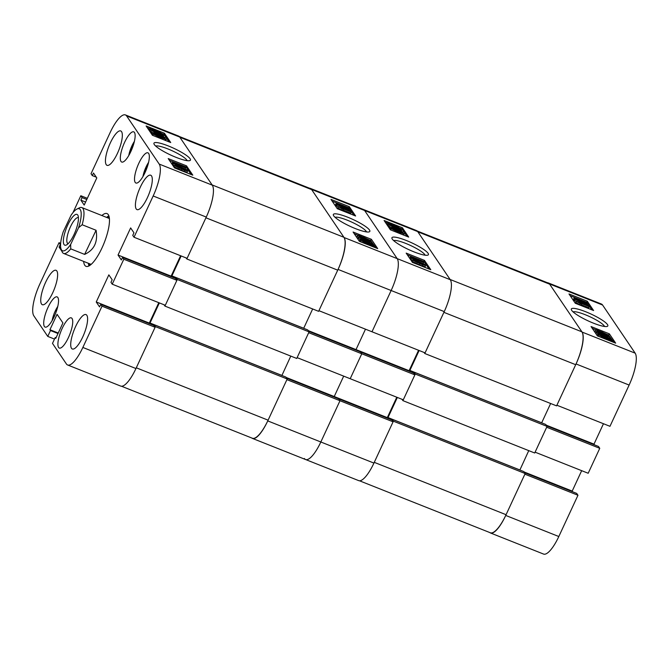 <?xml version="1.0" encoding="UTF-8"?>
<svg xmlns="http://www.w3.org/2000/svg" width="669" height="669" viewBox="0 0 669 669"><rect width="100%" height="100%" fill="white"/><g stroke="black" fill="none" stroke-linecap="round" stroke-linejoin="round"><path stroke-width="1" d="M176.056 157.349A20.112 3.705 24.9 0 0 189.829 160.602A20.112 3.705 24.9 0 0 168.345 145.951A20.112 3.705 24.9 0 0 153.987 143.96A20.112 3.705 24.9 0 0 176.056 157.349M187.144 160.652A17.62 3.245 24.9 0 0 167.794 148.886A17.62 3.245 24.9 0 0 155.685 146.051M110.335 142.89A18.515 5.335 -68.3 0 0 107.048 165.343A18.515 5.335 -68.3 0 0 117.435 153.377A18.515 5.335 -68.3 0 0 120.713 130.932A18.515 5.335 -68.3 0 0 110.335 142.89M140.306 187.169A18.515 5.335 -68.3 0 0 137.02 209.614A18.515 5.335 -68.3 0 0 147.406 197.656A18.515 5.335 -68.3 0 0 150.692 175.211A18.515 5.335 -68.3 0 0 140.306 187.169M75.614 326.539A18.515 5.335 -68.3 0 0 72.327 348.992A18.515 5.335 -68.3 0 0 82.713 337.025A18.515 5.335 -68.3 0 0 85.992 314.581A18.515 5.335 -68.3 0 0 75.614 326.539M45.634 282.268A18.515 5.335 -68.3 0 0 42.356 304.713A18.515 5.335 -68.3 0 0 52.734 292.754A18.515 5.335 -68.3 0 0 56.02 270.301A18.515 5.335 -68.3 0 0 45.634 282.268M124.61 142.346A16.248 4.683 -68.3 0 0 121.725 162.049A16.248 4.683 -68.3 0 0 130.84 151.554A16.248 4.683 -68.3 0 0 133.725 131.852A16.248 4.683 -68.3 0 0 124.61 142.346M138.809 163.32A16.248 4.683 -68.3 0 0 135.924 183.022A16.248 4.683 -68.3 0 0 145.039 172.527A16.248 4.683 -68.3 0 0 147.924 152.825A16.248 4.683 -68.3 0 0 138.809 163.32M48.001 307.397A16.248 4.683 -68.3 0 0 45.116 327.099A16.248 4.683 -68.3 0 0 54.231 316.596A16.248 4.683 -68.3 0 0 57.116 296.894A16.248 4.683 -68.3 0 0 48.001 307.397M62.2 328.37A16.248 4.683 -68.3 0 0 59.315 348.072A16.248 4.683 -68.3 0 0 68.43 337.569A16.248 4.683 -68.3 0 0 71.315 317.867A16.248 4.683 -68.3 0 0 62.2 328.37M83.65 261.412A28.391 8.179 -68.3 0 0 84.771 265.267A28.391 8.179 -68.3 0 0 86.042 266.337A28.391 8.179 -68.3 0 0 103.076 245.515A28.391 8.179 -68.3 0 0 108.269 214.649A28.391 8.179 -68.3 0 0 106.998 213.578A28.391 8.179 -68.3 0 0 101.88 215.527M184.318 171.49L187.169 172.184L187.638 170.904L184.828 170.394L184.318 171.49L173.982 166.79L174.442 165.494L173.982 166.79M174.383 165.619L172.493 164.591L173.003 163.495L186.919 169.851L173.003 163.495M172.711 164.131L171.908 163.545L172.418 162.442L182.57 166.472L180.103 164.992L181.6 165.586L185.648 167.969L172.418 162.442M191.091 174.484L185.99 166.949L169.399 160.359M152.883 135.456L153.025 133.884L152.557 135.138M152.933 134.068L151.345 133.164L151.855 132.069L149.296 130.321L150.032 129.995M149.413 129.669L148.184 129.017M169.006 141.861L163.905 134.327L161.722 133.457M148.526 128.214L147.314 127.729M125.412 114.926L178.498 136.016A27.153 7.827 111.7 0 1 179.71 137.045L212.29 185.162A27.153 7.827 111.7 0 1 206.261 217.065L187.103 258.326L134.017 237.236L153.168 195.975A27.153 7.827 -68.3 0 0 159.205 164.081L126.625 115.954A27.153 7.827 -68.3 0 0 125.412 114.926A27.153 7.827 -68.3 0 0 110.184 132.47L91.034 173.731L92.289 175.596L93.484 173.028L96.796 177.921L84.202 205.065L80.882 200.173L82.078 197.606L80.815 195.741L87.33 198.325M72.98 212.625L80.815 195.741M58.011 333.53L50.484 330.545L47.758 336.407L33.843 315.843A27.153 7.827 -68.3 0 1 39.872 283.949L59.023 242.688L60.285 244.545L59.098 247.12L61.941 251.318M50.484 330.545L49.932 329.725L57.082 314.321L62.919 322.943L55.77 338.347L55.218 337.536L52.491 343.398L66.415 363.969A27.153 7.827 -68.3 0 0 67.628 364.99A27.153 7.827 -68.3 0 0 82.856 347.454L102.014 306.185L100.751 304.32L99.556 306.887L96.244 301.995L108.846 274.859L112.158 279.751L110.962 282.318L112.225 284.183L123.807 259.238L122.544 257.381L121.348 259.948L118.037 255.048L130.639 227.912L133.951 232.804L132.755 235.371L134.017 237.236M82.856 347.454L135.949 368.535L155.099 327.275L153.837 325.41L100.751 304.32M135.949 368.535A27.153 7.827 111.7 0 1 120.713 386.08L67.628 364.99M180.597 255.742L171.122 276.138L118.037 255.048M171.624 276.874L171.122 276.138M112.225 284.183L165.318 305.273L176.892 280.328L175.629 278.463L122.544 257.381M149.831 323.821L149.329 323.085L158.804 302.681M155.099 327.275L102.014 306.185M176.892 280.328L123.807 259.238M47.758 336.407L54.498 339.083M170.72 142.547L164.415 133.223L146.11 125.948L152.415 135.272L170.72 142.547M192.806 175.169L186.5 165.845L168.195 158.578L174.5 167.894L192.806 175.169M59.023 242.688L60.662 243.34M108.855 215.853A28.391 8.179 -68.3 0 0 106.639 217.417M88.417 263.302A28.391 8.179 -68.3 0 0 88.944 265.961M96.303 177.185L92.289 175.596M85.599 202.046L80.882 200.173M86.794 199.479L82.078 197.606M60.754 247.773L59.098 247.12M58.245 333.028L49.932 329.725M56.004 337.845L55.218 337.536M149.329 323.085L96.244 301.995M185.99 166.949L186.5 165.845M163.905 134.327L164.415 133.223M163.763 135.64L157.215 133.148C153.82 131.86 151.353 130.547 149.806 129.226L150.542 128.891L149.363 128.013L155.442 130.472C158.913 131.793 161.421 133.123 162.968 134.469L162.124 134.77L163.763 135.64L163.361 136.501M163.286 135.648L162.977 136.309M161.371 134.636L161.037 135.347M150.542 128.891L149.296 130.321M148.669 127.904L148.167 128.992M162.968 134.469L162.525 135.824M155.718 130.848L152.691 129.778L160.794 134.068L161.463 133.859L155.718 130.848L155.517 131.275M160.794 134.068L161.346 134.109M151.311 129.836L151.863 129.594L151.311 129.836L159.958 133.884L151.863 129.594L151.612 130.129M154.188 132.102L165.084 137.597L152.106 132.437L155.016 133.323L154.188 132.102L153.845 132.855M165.084 137.597L164.775 138.266M155.267 133.691L155.016 134.235M152.106 132.437L151.595 133.541M162.299 136.217L155.936 133.064L156.513 133.917L162.299 136.217M166.213 139.261L160.259 137.571L153.067 134.034C153.811 133.775 155.793 134.335 159.005 135.723L166.213 139.261L165.745 140.523M165.293 139.369L164.9 140.231M160.259 137.571L159.941 138.266M164.9 138.801L154.405 134.578L164.817 138.843M159.264 136.091L158.946 136.777M172.669 162.81L172.159 163.913M180.103 164.992L179.902 165.419M185.648 167.969L185.213 168.906M173.187 163.763L172.677 164.867M184.828 170.394L174.492 165.686C174.492 165.218 175.596 165.435 177.795 166.322L187.638 170.904M181.951 168.939L181.441 170.035M179.008 168.153L178.489 169.257M186.325 170.461L182.311 168.797L186.25 170.495M184.059 169.157L183.808 169.692M181.006 168.362L175.822 166.213L180.906 168.404M178.046 166.69L177.745 167.359M109.198 217.149A26.058 7.51 -68.3 0 0 107.433 217.651A26.058 7.51 -68.3 0 0 107.333 217.693M89.111 263.578A26.058 7.51 -68.3 0 0 89.144 263.678A26.058 7.51 -68.3 0 0 90.089 265.25M155.4 326.639L287.202 378.997L268.093 420.165L136.284 367.808L155.4 326.639L154.096 324.716L153.778 325.393M150.834 324.222L150.023 323.027L159.364 302.906M175.571 278.446L175.972 277.585L177.277 279.508L164.934 306.093L164.03 304.763M172.911 277.384L171.9 275.896L303.709 328.262L312.666 308.961M181.157 255.959L171.9 275.896M179.192 136.443L310.424 188.583A27.973 8.061 111.7 0 1 311.679 189.636L179.869 137.279L212.132 184.937L343.933 237.294A27.973 8.061 111.7 0 1 337.72 270.159L205.918 217.793L186.81 258.97L186.107 257.925M343.933 237.294L311.679 189.636M186.81 258.97L318.611 311.328L337.72 270.159M164.934 306.093L296.735 358.459L309.078 331.866L307.773 329.942L175.972 277.585M281.892 375.485L290.789 356.092M287.202 378.997L285.897 377.073L154.096 324.716M268.093 420.165A27.973 8.061 111.7 0 1 252.397 438.245L121.515 386.247M177.277 279.508L309.078 331.866M150.023 323.027L281.833 375.384M73.891 234.852A16.558 4.775 -68.3 0 0 78.056 215.635A16.558 4.775 -68.3 0 0 67.895 224.709A16.558 4.775 -68.3 0 0 63.388 239.928A16.558 4.775 -68.3 0 0 66.398 244.988A16.558 4.775 -68.3 0 0 73.891 234.852M78.432 217.726A13.99 4.031 -68.3 0 0 78.348 217.684A13.99 4.031 -68.3 0 0 70.646 226.406A13.99 4.031 -68.3 0 0 68.021 243.683A13.99 4.031 -68.3 0 0 68.104 243.717M80.364 209.782A22.629 6.523 -68.3 0 0 77.035 209.004A22.629 6.523 -68.3 0 0 71.115 215.15L63.221 231.809A22.629 6.523 -68.3 0 0 61.105 249.111A22.629 6.523 -68.3 0 0 70.671 244.411L78.557 227.744A22.629 6.523 -68.3 0 0 80.364 209.782M77.035 209.004L79.427 207.842A24.686 7.116 111.7 0 1 81.835 207.566A24.686 7.116 111.7 0 1 83.056 208.686A24.686 7.116 111.7 0 1 82.162 224.742L96.068 230.27C98.059 241.885 94.254 249.922 84.645 254.396L70.73 248.868A24.686 7.116 111.7 0 1 63.614 253.442A24.686 7.116 111.7 0 1 62.393 252.322A24.686 7.116 111.7 0 1 62.041 251.594L61.105 249.111M70.73 248.868L70.671 244.411M78.557 227.744L82.162 224.742M84.645 254.396L96.068 230.27M347.746 217.224A20.112 3.705 24.9 0 0 333.388 215.234A20.112 3.705 24.9 0 0 355.456 228.614A20.112 3.705 24.9 0 0 369.229 231.867A20.112 3.705 24.9 0 0 347.746 217.224M366.545 231.926A17.62 3.245 24.9 0 0 347.194 220.151A17.62 3.245 24.9 0 0 335.085 217.316M336.54 205.467L335.612 204.589L336.122 203.485L335.662 204.764M338.079 206.771L336.373 205.826L336.883 204.722L350.799 211.078L336.883 204.722M351.392 212.132L341.24 208.101L343.707 209.581L342.202 208.987L338.163 206.604L351.141 211.755L350.882 213.227L343.389 210.25M343.707 209.581L343.189 210.676L341.692 210.083L337.812 207.942L338.163 206.604M353.893 215.309L348.792 207.775L332.209 201.185M358.525 237.411L357.079 236.408L357.547 235.145L357.079 236.408M371.956 242.504L368.795 241.25L369.614 242.462L368.117 241.869L358.726 236.977L371.705 242.136L371.437 243.6M359.93 239.176L358.208 238.08L358.726 236.977M360.457 240.522L359.537 240.029L360.524 238.925L366.587 241.417C369.99 242.713 372.457 244.026 373.996 245.347L373.269 245.674L375.133 246.669L374.774 247.455M361.578 242.211L360.332 241.208L360.775 239.853L360.332 241.208M375.986 247.94L375.133 246.677M375.117 246.652L370.409 240.213M357.572 235.112L354.294 233.807M310.307 188.374L416.478 230.554A27.153 7.827 111.7 0 1 417.69 231.583L364.605 210.492L397.177 258.619A27.153 7.827 111.7 0 1 391.148 290.513A27.153 7.827 -68.3 0 0 397.177 258.619L364.605 210.492A27.153 7.827 -68.3 0 0 363.392 209.464A27.153 7.827 111.7 0 1 364.605 210.492L311.52 189.402A27.153 7.827 -68.3 0 0 310.307 188.374A27.153 7.827 -68.3 0 0 309.504 188.215M371.997 331.774L391.148 290.513L338.062 269.423L318.912 310.684L371.997 331.774L391.148 290.513L444.241 311.603L425.083 352.864L371.997 331.774M418.577 350.28L409.102 370.685L356.017 349.594L365.483 329.19L356.017 349.594L356.51 350.322L356.017 349.594L308.225 330.603M414.872 374.874L308.693 332.694L297.12 357.631L350.205 378.721L361.778 353.784L360.524 351.919L413.609 373.009L414.872 374.874L403.29 399.811L350.205 378.721L361.778 353.784L360.524 351.919L308.718 331.339M387.811 418.359L387.309 417.623L334.224 396.541L343.69 376.137L334.224 396.541L334.717 397.269L334.224 396.541L286.148 377.441M251.828 438.011A27.153 7.827 -68.3 0 0 252.522 438.446A27.153 7.827 -68.3 0 0 267.751 420.901L320.836 441.992A27.153 7.827 111.7 0 1 305.608 459.536A27.153 7.827 -68.3 0 0 320.836 441.992L339.994 400.731L338.731 398.866L286.641 378.169M393.079 421.821L339.994 400.731L338.731 398.866L391.817 419.956L393.079 421.821L373.929 463.082L320.836 441.992L339.994 400.731L286.901 379.641L267.751 420.901M338.062 269.423A27.153 7.827 -68.3 0 0 344.092 237.528L311.52 189.402M353.081 232.026L359.395 241.35L377.701 248.617L371.387 239.301L353.081 232.026M330.996 199.404L337.31 208.72L355.615 215.995L349.302 206.671L330.996 199.404M348.792 207.775L349.302 206.671M370.877 240.397L371.387 239.301M375.133 246.669L368.36 244.101C364.889 242.772 362.381 241.442 360.842 240.104L361.678 239.795L360.047 238.933M373.996 245.347L373.269 245.674M374.439 246.56L374.138 247.204M372.524 245.54L372.123 246.401M368.36 244.101L368.042 244.787M362.347 240.715L363.016 240.506L362.347 240.715L371.111 244.795L363.016 240.506L362.74 241.091M371.947 244.979L372.491 244.737L363.844 240.689L372.374 245.005M358.969 237.344L358.459 238.44M367.298 240.656L361.503 238.356L367.866 241.501L367.298 240.656L367.08 241.116M364.797 238.85L357.589 235.304L358.509 235.204L370.743 240.531C369.99 240.798 368.009 240.238 364.797 238.85L364.588 239.31M370.743 240.531L370.275 241.785M363.794 237.361L358.935 235.848L369.405 239.995L363.794 237.361L363.476 238.047M342.202 208.987L341.692 210.083M338.322 206.846L337.812 207.942M350.799 211.078L350.589 211.538M337.076 204.998L336.566 206.094M342.377 206.412L336.173 203.669L338.982 204.179L349.318 208.887C349.31 209.347 348.214 209.138 346.015 208.251L342.377 206.412L342.093 207.03M349.318 208.887L348.858 210.175M346.015 208.251L345.814 208.678M339.225 204.547L337.502 204.196L339.752 205.416L341.491 205.776L339.225 204.547L338.982 205.082M345.053 206.788L342.829 206.311L347.98 208.352L345.053 206.788L344.744 207.449M414.036 251.887A20.112 3.705 24.9 0 0 427.809 255.14A20.112 3.705 24.9 0 0 406.326 240.497A20.112 3.705 24.9 0 0 391.967 238.507A20.112 3.705 24.9 0 0 414.036 251.887M425.124 255.198A17.62 3.245 24.9 0 0 405.774 243.424A17.62 3.245 24.9 0 0 393.665 240.589M422.298 266.036L425.149 266.722L425.609 265.442L422.808 264.932L422.298 266.036L411.962 261.328L412.413 260.032L411.962 261.328M412.355 260.157L410.473 259.129L410.983 258.033L424.899 264.389L410.983 258.033M410.691 258.669L409.88 258.083L410.39 256.98L420.542 261.01L418.083 259.53L419.58 260.124L423.628 262.507L410.39 256.98M429.072 269.03L423.97 261.487L407.379 254.897M390.863 230.002L391.005 228.422L390.537 229.676M390.913 228.614L389.325 227.711L389.835 226.607L387.276 224.868L388.012 224.533M387.393 224.207L386.164 223.555M406.986 236.4L401.877 228.865L399.702 227.995M386.506 222.752L385.294 222.275M304.395 458.508A27.153 7.827 -68.3 0 0 305.608 459.536L358.693 480.626A27.153 7.827 111.7 0 0 373.929 463.082M417.69 231.583L450.27 279.709A27.153 7.827 111.7 0 1 444.241 311.603M409.604 371.412L409.102 370.685M387.309 417.623L396.784 397.227M408.7 237.085L402.395 227.761L384.09 220.494L390.395 229.81L408.7 237.085M430.786 269.707L424.481 260.392L406.175 253.116L412.48 262.44L430.786 269.707M423.97 261.487L424.481 260.392M401.877 228.865L402.395 227.761M401.743 230.178L395.195 227.694C391.8 226.398 389.333 225.085 387.786 223.764L388.522 223.438L387.343 222.551L393.422 225.01C396.893 226.339 399.401 227.669 400.948 229.007L400.104 229.316L401.743 230.178L401.341 231.039M401.266 230.186L400.957 230.847M399.351 229.174L399.017 229.885M388.522 223.438L387.276 224.868M386.649 222.443L386.147 223.53M400.948 229.007L400.505 230.362M393.69 225.394L390.671 224.316L398.774 228.606L399.443 228.397L393.69 225.394L393.497 225.813M398.774 228.606L399.326 228.647M389.291 224.374L389.835 224.132L389.291 224.374L397.938 228.422L389.835 224.132L389.592 224.667M392.168 226.64L403.064 232.135L390.086 226.975L392.996 227.861L392.168 226.64L391.817 227.393M403.064 232.135L402.755 232.804M393.247 228.229L392.996 228.773M390.086 226.975L389.575 228.079M400.279 230.755L393.916 227.602L394.493 228.455L400.279 230.755M404.193 233.807L398.239 232.118L391.047 228.581C391.791 228.313 393.773 228.873 396.985 230.261L404.193 233.807L403.725 235.07M403.273 233.907L402.872 234.769M398.239 232.118L397.921 232.804M402.88 233.347L392.385 229.116L402.797 233.381M397.244 230.638L396.926 231.315M410.641 257.356L410.13 258.451M418.083 259.53L417.882 259.957M423.628 262.507L423.193 263.444M411.167 258.309L410.657 259.405M422.808 264.932L412.472 260.224C412.472 259.764 413.576 259.973 415.775 260.86L425.609 265.442M419.931 263.477L419.421 264.573M416.979 262.7L416.469 263.795M424.305 264.999L420.291 263.335L424.23 265.033M422.03 263.695L421.788 264.238M418.986 262.9L413.802 260.759L418.886 262.95M416.026 261.236L415.717 261.897M393.38 421.177L525.182 473.535L506.073 514.704L374.264 462.346L393.38 421.177L392.076 419.254L391.758 419.931M388.814 418.761L388.003 417.565L397.344 397.445M413.551 372.984L413.952 372.123L415.257 374.046L402.914 400.639L402.002 399.301M410.891 371.931L409.88 370.442L541.681 422.8L550.637 403.507M419.137 350.497L409.88 370.442M417.172 230.989L548.404 283.121A27.973 8.061 111.7 0 1 549.65 284.174L417.849 231.817L450.112 279.475L581.913 331.832A27.973 8.061 111.7 0 1 575.7 364.697L443.898 312.339L424.79 353.508L424.087 352.471M581.913 331.832L549.65 284.174M424.79 353.508L556.591 405.866L575.7 364.697M402.914 400.639L534.715 452.997L547.058 426.404L545.753 424.481L413.952 372.123M519.872 470.023L528.761 450.63M525.182 473.535L523.877 471.612L392.076 419.254M506.073 514.704A27.973 8.061 111.7 0 1 490.377 532.783L359.496 480.785M415.257 374.046L547.058 426.404M388.003 417.565L519.805 469.931M593.436 323.16A20.112 3.705 24.9 0 0 607.209 326.405A20.112 3.705 24.9 0 0 585.726 311.762A20.112 3.705 24.9 0 0 571.368 309.772A20.112 3.705 24.9 0 0 593.436 323.16M604.525 326.464A17.62 3.245 24.9 0 0 585.174 314.689A17.62 3.245 24.9 0 0 573.057 311.863M574.52 300.005L573.592 299.127L574.102 298.031L573.642 299.311M576.059 301.309L574.353 300.364L574.863 299.26L588.779 305.616L574.863 299.26M589.372 306.67L579.22 302.639L581.679 304.119L580.182 303.525L576.143 301.142L589.121 306.302L588.862 307.773L581.369 304.796M581.679 304.119L581.169 305.223L579.672 304.621L575.792 302.48L576.143 301.142M591.873 309.856L586.772 302.313L570.18 295.723M596.497 331.949L595.059 330.946L595.527 329.683L595.059 330.946M609.426 338.146L609.936 337.042L606.775 335.788L607.502 337.209M597.91 333.714L596.188 332.618L596.698 331.515L604.667 334.684M598.437 335.06L597.517 334.575L598.504 333.463L604.567 335.955C607.97 337.251 610.437 338.564 611.976 339.885L611.249 340.22L613.113 341.207L608.389 334.751M599.558 336.758L598.312 335.746L598.747 334.391L598.312 335.746M613.958 342.478L613.113 341.223M595.552 329.65L592.266 328.345M602.585 305.031L549.5 283.94A27.153 7.827 -68.3 0 0 548.287 282.92L601.372 304.01A27.153 7.827 111.7 0 1 602.585 305.031L635.157 353.157A27.153 7.827 111.7 0 1 629.128 385.051L576.042 363.961A27.153 7.827 -68.3 0 0 582.072 332.067L635.157 353.157M576.042 363.961L556.892 405.23L609.977 426.312L629.128 385.051M603.463 423.728L593.997 444.132L594.49 444.868M599.759 448.322L546.673 427.232L535.1 452.169L588.185 473.259L599.759 448.322L598.496 446.457L546.698 425.877M572.697 491.815L572.204 491.079L581.67 470.675M489.808 532.557A27.153 7.827 -68.3 0 0 490.502 532.984A27.153 7.827 -68.3 0 0 505.731 515.439L558.816 536.53L577.966 495.269L576.711 493.404L524.621 472.715M558.816 536.53A27.153 7.827 111.7 0 1 543.588 554.074L490.502 532.984M505.731 515.439L524.881 474.179L577.966 495.269M549.5 283.94L582.072 332.067M548.287 282.92A27.153 7.827 -68.3 0 0 547.485 282.753M591.062 326.564L597.375 335.888L615.681 343.164L609.367 333.839L591.062 326.564M568.976 293.942L575.29 303.266L593.595 310.533L587.282 301.217L568.976 293.942M546.205 425.141L593.997 444.132M524.128 471.98L572.204 491.079M586.772 302.313L587.282 301.217M608.857 334.943L609.367 333.839M612.745 341.993L613.113 341.207L606.34 338.639C602.869 337.318 600.361 335.98 598.822 334.642L599.658 334.341L598.027 333.471M611.976 339.885L611.249 340.22M612.419 341.098L612.118 341.742M610.504 340.078L610.103 340.947M606.34 338.639L606.022 339.325M600.327 335.253L600.996 335.044L600.327 335.253L609.091 339.334L600.996 335.044L600.72 335.637M609.927 339.518L610.471 339.275L601.824 335.228L610.345 339.543M607.594 337.009L606.03 336.557M606.097 336.415L596.949 331.883L596.439 332.986M604.768 334.45L609.936 337.042M605.269 335.194L599.483 332.894L605.846 336.047L605.269 335.194L605.06 335.654M602.777 333.388L595.569 329.842L596.489 329.742L608.723 335.077C607.97 335.336 605.989 334.776 602.777 333.388L602.568 333.848M608.723 335.077L608.255 336.331M601.766 331.908L596.915 330.394L602.518 333.02L607.385 334.533L601.766 331.908L601.448 332.585M580.182 303.525L579.672 304.621M576.302 301.385L575.792 302.48M588.779 305.616L588.569 306.076M575.047 299.536L574.537 300.632M580.358 300.95L574.153 298.207L576.962 298.717L587.298 303.425C587.29 303.893 586.186 303.676 583.995 302.789L580.358 300.95L580.073 301.568M587.298 303.425L586.838 304.713M583.995 302.789L583.794 303.216M577.205 299.085L575.482 298.734L577.732 299.955L579.471 300.314L577.205 299.085L576.954 299.628M583.034 301.326L580.809 300.858L585.96 302.898L583.034 301.326L582.724 301.987M179.71 137.045L126.625 115.954M159.205 164.081L212.29 185.162M206.261 217.065L153.168 195.975M134.377 141.418A12.753 3.671 -68.3 0 0 128.774 155.534M57.768 306.469A12.753 3.671 -68.3 0 0 52.157 320.585M148.577 162.391A12.753 3.671 -68.3 0 0 142.965 176.507M344.092 237.528L450.27 279.709M149.739 128.966L149.22 130.07M107.433 217.651L109.122 216.789M89.144 263.678L89.788 265.468M91.16 264.389L63.614 253.442M109.39 218.512L81.835 207.566M134.444 141.134L128.624 155.793M57.835 306.176L54.248 313.176L52.006 320.836M148.643 162.107L142.823 176.767M252.522 438.446L305.608 459.536M374.071 245.598L373.561 246.702M387.711 223.513L387.2 224.608M612.051 340.145L611.541 341.249"/></g></svg>
